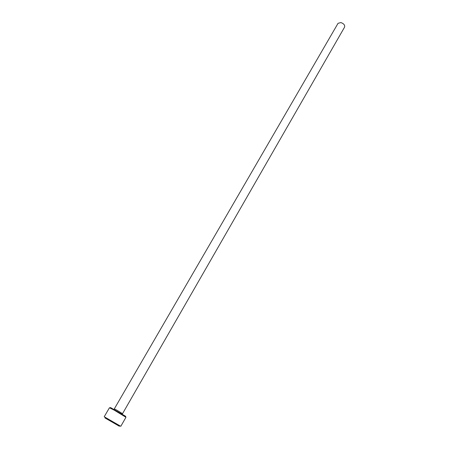 <?xml version="1.0" encoding="UTF-8"?>
<svg xmlns="http://www.w3.org/2000/svg" width="449" height="449" viewBox="0 0 449 449"><rect width="100%" height="100%" fill="white"/><g stroke="black" fill="none" stroke-linecap="round" stroke-linejoin="round"><path stroke-width="0.67" d="M113.266 409.623C110.314 407.787 109.522 407.176 110.903 407.782L125.209 416.038C125.933 416.554 125.956 416.661 125.277 416.369M114.175 410.122L109.449 407.759L104.213 416.739L120.803 426.314L125.956 417.289L114.175 410.122M108.821 419.849L104.926 417.912L119.423 426.281L108.821 419.849M114.293 408.904L338.046 23.314L340.909 22.568C343.816 23.64 345.045 25.15 344.596 27.097L122.543 413.664L116.673 410.083L114.293 408.904L114.242 409.522M110.903 407.782L110.185 408.023M122.038 414.023L122.543 413.664M125.209 416.038L125.361 416.784"/></g></svg>
